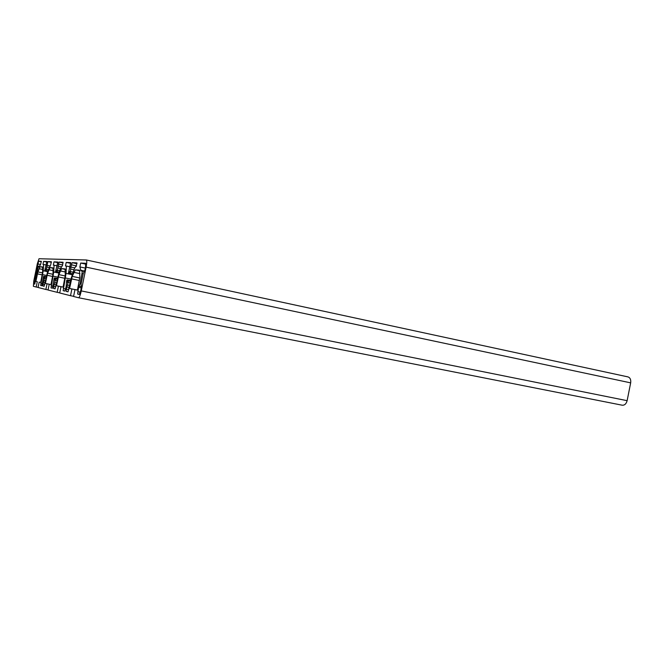<?xml version="1.0" encoding="UTF-8"?>
<svg xmlns="http://www.w3.org/2000/svg" width="664" height="664" viewBox="0 0 664 664"><rect width="100%" height="100%" fill="white"/><g stroke="black" fill="none" stroke-linecap="round" stroke-linejoin="round"><path stroke-width="1" d="M55.817 278.116L54.697 280.175L54.473 277.901L54.141 278.507L52.456 288.217L51.012 287.877L53.718 271.991L54.116 265.185L53.336 265.135L54.016 261.848L57.818 262.023L55.544 271.642L55.61 272.306L56.755 270.215L56.971 272.464L59.005 262.072L63.063 262.255L62.35 265.749L60.482 268.497L58.996 272.605L55.095 288.832L53.601 288.483L53.726 286.416L55.817 278.116L57.527 278.465M44.92 276.407L43.932 278.316L43.766 276.224L43.475 276.78L41.898 285.761L40.662 285.478L43.201 270.763L43.633 264.471L42.969 264.421L43.6 261.375L46.862 261.525L44.779 270.431L44.828 271.036L45.833 269.103L45.99 271.178L47.874 261.574L51.352 261.732L50.68 264.953L47.725 271.286L44.156 286.284L42.878 285.993L43.011 284.084L44.92 276.407M68.649 280.133L67.363 282.366L67.056 279.876L66.674 280.532L66.101 286.815L64.865 291.098L63.163 290.699L66.051 273.427L66.392 266.032L65.47 265.965L66.209 262.396L70.699 262.604L68.292 273.784L69.579 271.526L69.903 273.975L70.293 273.311L70.849 267.036L72.102 262.67L76.941 262.886L75.97 266.687C75.439 266.696 74.783 267.692 73.986 269.684L71.031 278.797L68.002 291.828L66.226 291.413L66.334 289.164L68.649 280.133L70.674 280.548M47.6 273.178L45.384 283.428L50.987 284.599L53.037 273.892L52.962 267.858L50.008 267.592L47.6 273.178L53.004 274.29M45.384 283.428L47.044 283.769L45.874 289.471L38.072 287.495L39.176 282.125L40.687 282.432L42.596 272.531L42.604 266.945L40.072 266.721L37.914 271.916L35.856 281.436L37.292 281.735L36.205 287.022L33.374 286.308L33.789 281.005L37.3 263.865L39.018 258.736L86.361 259.981C86.984 260.57 86.901 262.952 86.121 267.135L81.265 290.923C80.302 295.231 79.414 297.513 78.593 297.754L73.563 296.476L74.966 289.604L77.439 290.127L79.854 277.386L79.472 270.19L75.331 269.825L72.218 276.39L69.571 288.483L71.895 288.964L70.517 295.704L59.71 292.973L60.997 286.69L63.072 287.122L65.288 275.485L65.08 268.928L61.611 268.613L58.889 274.647L56.473 285.744L58.424 286.151L57.162 292.326L48.04 290.019L49.227 284.225M57.162 292.326L59.743 292.841M58.424 286.151L60.997 286.69M56.473 285.744L63.08 287.072M70.517 295.704L73.596 296.318M71.895 288.964L74.966 289.604M69.571 288.483L77.456 290.06M86.386 259.989L628.003 376.903C630.186 377.708 631.066 379.7 630.667 382.862L627.131 400.674C626.243 403.87 624.6 405.38 622.201 405.206L78.618 297.754M36.205 287.022L38.097 287.404M37.292 281.735L35.856 281.436M39.176 282.125L40.687 282.441M45.874 289.471L48.065 289.911M47.044 283.769L50.995 284.565M43.766 276.224L44.87 276.448M67.056 279.876L68.575 280.191M77.63 294.061L78.593 287.321L80.087 283.744L82.419 271.036L81 270.912L79.879 266.953L80.684 263.052L85.656 263.284L85.531 267.102L84.926 270.065L83.183 273.717L81.099 283.918L81.29 287.844L80.693 290.799L79.265 294.442L77.63 294.061L79.389 294.418L77.622 294.061M34.528 278.921L35.599 276.282L38.529 261.151L41.309 261.276L40.687 264.264L39.002 267.069L38.213 267.003L34.76 284.101L33.872 283.901L34.528 278.921L35.989 279.22M37.375 266.92L38.18 267.094M37.126 268.812L37.682 268.92M35.599 276.282L36.146 276.39M35.076 278.133L36.08 278.341M80.834 286.533L81.357 286.641M82.419 271.036L83.913 271.352M82.153 273.609L83.191 273.825M80.087 283.744L81.099 283.951M79.315 286.242L81.373 286.657M66.392 266.032L70.176 266.828M43.633 264.471L46.389 265.044M54.116 265.185L57.32 265.866M47.044 275.286L52.655 276.44M48.804 269.733L53.228 270.655M50.008 267.592L53.195 268.264M58.274 276.929L64.873 278.282M58.889 274.647L65.255 275.967M60.241 270.929L65.445 272.016M61.611 268.613L65.379 269.401M71.538 278.872L79.406 280.49M72.218 276.39L79.813 277.959M73.745 272.34L79.97 273.634M75.331 269.825L79.846 270.771M81.265 290.923L627.131 400.674M86.121 267.135L630.667 382.862M37.408 273.875L42.23 274.863M37.914 271.916L42.562 272.871M39.002 268.712L42.803 269.501M40.072 266.721L42.803 267.293M34.819 278.083L36.088 278.341M34.096 281.071L35.549 281.362M33.872 283.901L34.81 284.084L33.872 283.893M38.529 261.151L41.351 261.74M37.607 263.882L40.28 264.438M37.167 266.032L39.3 266.471M77.713 291.637L80.361 292.168M80.684 263.052L85.88 264.164M80.178 266.986L85.332 268.082L80.153 266.978M80.867 270.289L84.61 271.078M79.024 286.192L81.373 286.665M78.593 287.321L81.29 287.869M66.226 291.413L68.093 291.786L66.226 291.413M66.334 289.164L68.815 289.662M72.102 262.67L77.032 263.716M71.305 264.82L76.567 265.94M70.849 267.036L74.816 267.874M70.658 269.044L73.97 269.742M70.674 271.692L73.048 272.19M70.293 273.311L72.459 273.759M70.019 273.842L72.251 274.307M68.508 273.41L69.844 273.692M66.209 262.396L70.799 263.376M66.051 273.427L72.119 274.68M65.421 277.975L70.965 279.112M63.271 288.491L65.653 288.973M63.163 290.699L64.956 291.056L63.163 290.699M67.097 280.291L68.409 280.557M68.707 280.291L70.65 280.689M68.749 280.864L70.533 281.229M68.467 282.499L70.201 282.847M67.396 284.997L69.67 285.462M66.782 286.948L69.263 287.454M43.011 284.084L44.795 284.441M47.874 261.574L51.402 262.313M46.853 265.285L49.734 265.891M46.663 266.986L49.053 267.484M46.604 269.235L48.314 269.592M46.289 270.605L47.849 270.929M46.082 271.061L47.684 271.393M44.994 270.721L45.957 270.92M43.6 261.375L46.92 262.081M43.201 270.763L47.592 271.676M42.629 274.639L46.638 275.46M40.794 283.603L42.521 283.951M40.662 285.478L41.956 285.736L40.662 285.478M43.791 276.573L44.745 276.763M44.961 276.539L46.355 276.822M44.978 277.021L46.264 277.286M44.729 278.407L45.982 278.664M43.89 280.54L45.526 280.872M43.392 282.208L45.185 282.565M53.601 288.483L55.17 288.798L53.601 288.483M53.726 286.416L55.817 286.84M59.005 262.072L63.138 262.952M58.291 264.056L62.731 264.994M57.876 266.09L61.229 266.795M57.685 267.932L60.474 268.522M57.652 270.364L59.66 270.779M57.311 271.842L59.137 272.223M57.071 272.34L58.955 272.73M55.801 271.958L56.93 272.19M54.016 261.848L57.892 262.67M53.718 271.991L58.847 273.053M53.112 276.174L57.801 277.137M51.136 285.852L53.153 286.259M51.012 287.877L52.522 288.184L51.012 287.877M54.506 278.282L55.618 278.507M55.867 278.257L57.502 278.598M55.892 278.789L57.395 279.096M55.627 280.283L57.096 280.582M54.689 282.59L56.606 282.98M54.141 284.383L56.232 284.806M86.361 259.981L628.003 376.903M69.903 273.975L72.193 274.456M68.292 273.784L72.152 274.589M45.99 271.178L47.642 271.518M44.828 271.036L47.609 271.618M44.928 276.407L46.38 276.705M56.971 272.464L58.905 272.863M55.61 272.306L58.872 272.979M54.473 277.901L55.759 278.166"/></g></svg>
